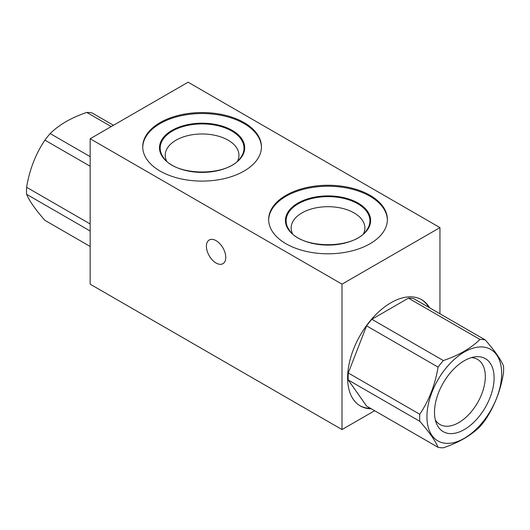 <?xml version="1.0" encoding="UTF-8"?>
<svg xmlns="http://www.w3.org/2000/svg" width="530" height="530" viewBox="0 0 530 530"><rect width="100%" height="100%" fill="white"/><g stroke="black" fill="none" stroke-linecap="round" stroke-linejoin="round"><path stroke-width="0.79" d="M90.153 156.648L50.178 133.567C59.168 124.682 71.364 117.64 86.774 112.439A59.36 34.271 120 0 1 92.041 112.91L113.48 125.285M90.153 246.463L44.904 220.341C35.642 209.86 29.541 201.188 26.613 194.311A59.36 34.271 120 0 1 26.5 190.86A59.36 34.271 120 0 1 26.613 187.282C29.481 169.799 35.576 154.078 44.904 140.125A59.36 34.271 120 0 1 50.178 133.567M90.153 223.965L26.613 187.282M90.153 230.994L26.613 194.311M90.153 166.248L44.904 140.125M111.254 126.571L86.774 112.439M443.338 447.797C458.715 442.61 470.918 435.567 479.928 426.67A59.36 34.271 -60 0 0 485.202 420.111C494.47 406.325 500.565 390.603 503.5 372.954A59.36 34.271 -60 0 0 503.5 365.925C500.631 359.141 494.53 350.462 485.202 339.896A59.36 34.271 -60 0 0 479.928 339.425C470.918 348.323 458.715 355.365 443.338 360.552A59.36 34.271 -60 0 0 438.065 367.111C435.196 384.594 429.101 400.316 419.767 414.268A59.36 34.271 -60 0 0 419.661 417.845A59.36 34.271 -60 0 0 419.767 421.297C429.035 431.778 435.13 440.45 438.065 447.327A59.36 34.271 -60 0 0 443.338 447.797M426.942 416.719A52.834 30.502 -60 0 1 482.982 347.011A52.834 30.502 -60 0 1 482.982 421.728A52.834 30.502 -60 0 1 426.942 416.719M464.3 429.565A42.148 24.334 -60 0 1 436.462 423.503A42.148 24.334 -60 0 1 443.226 382.985A42.148 24.334 -60 0 1 474.933 356.862A42.148 24.334 -60 0 1 493.609 384.475A42.148 24.334 -60 0 1 464.3 429.565M435.355 420.058A37.597 21.703 120 0 0 439.926 424.49A37.597 21.703 120 0 0 458.728 422.629A37.597 21.703 120 0 0 485.314 376.585A37.597 21.703 120 0 0 477.523 359.373A37.597 21.703 120 0 0 471.395 357.631M438.065 447.327L366.575 406.053L348.276 380.023A59.36 34.271 -60 0 1 348.276 372.994L366.575 325.837A59.36 34.271 -60 0 1 371.848 319.279L408.438 298.151L479.928 339.425M408.438 298.151A59.36 34.271 -60 0 1 413.711 298.622L485.202 339.896M366.575 325.837L438.065 367.111M371.848 319.279L443.338 360.552M348.276 380.023L419.767 421.297M348.276 372.994L419.767 414.268M371.364 408.815A61.341 35.417 -60 0 1 360.314 405.947A61.341 35.417 -60 0 1 360.314 335.112A61.341 35.417 -60 0 1 421.655 299.695A61.341 35.417 -60 0 1 429.664 307.831M428.83 307.347A61.341 35.417 120 0 0 421.231 299.463M359.897 405.695A61.341 35.417 120 0 0 370.523 408.332M363.54 233.664A36.868 21.286 0 0 0 364.885 227.966A36.868 21.286 0 0 0 354.086 212.921A36.868 21.286 0 0 0 301.948 212.921A36.868 21.286 0 0 0 291.156 227.966A36.868 21.286 0 0 0 292.5 233.664M387.377 220.016A59.36 34.271 0 0 0 350.35 188.746A59.36 34.271 0 0 0 286.041 196.266A59.36 34.271 0 0 0 268.664 220.016M286.041 195.298A59.36 34.271 180 0 1 350.734 187.865A59.36 34.271 180 0 1 387.384 219.533A59.36 34.271 180 0 1 328.017 253.804A59.36 34.271 180 0 1 268.657 219.533A59.36 34.271 180 0 1 286.041 195.298M216.081 240.666A13.687 7.904 -120 0 0 209.237 239.991A13.687 7.904 -120 0 0 207.144 250.955A13.687 7.904 -120 0 0 216.081 263.019A13.687 7.904 -120 0 0 222.925 263.695A13.687 7.904 -120 0 0 225.025 252.731A13.687 7.904 -120 0 0 216.081 240.666M237.612 160.961A36.868 21.286 0 0 0 238.957 155.263A36.868 21.286 0 0 0 228.158 140.211A36.868 21.286 0 0 0 176.026 140.211A36.868 21.286 0 0 0 165.227 155.263A36.868 21.286 0 0 0 166.572 160.961M261.449 147.314A59.36 34.271 0 0 0 224.422 116.043A59.36 34.271 0 0 0 160.113 123.563A59.36 34.271 0 0 0 142.736 147.314M160.113 122.596A59.36 34.271 180 0 1 224.806 115.162A59.36 34.271 180 0 1 261.456 146.83A59.36 34.271 180 0 1 202.089 181.101A59.36 34.271 180 0 1 142.729 146.83A59.36 34.271 180 0 1 160.113 122.596M439.953 313.773L439.953 227.608L188.097 82.203L90.153 138.747L342.009 284.153L342.009 429.565L374.657 410.717M90.153 138.747L90.153 284.159L342.009 429.565M439.953 227.608L342.009 284.153M357.657 203.712A41.916 24.201 180 0 1 366.283 230.702C354.047 249.358 301.987 249.358 289.751 230.702A41.916 24.201 180 0 1 304.246 200.89A41.916 24.201 180 0 1 357.657 203.712M358.147 203.109A42.605 24.599 180 0 1 339.048 244.257A42.605 24.599 180 0 1 286.869 214.133A42.605 24.599 180 0 1 358.147 203.109M231.736 131.009A41.916 24.201 180 0 1 240.362 158C228.119 176.649 176.066 176.649 163.823 158A41.916 24.201 180 0 1 178.319 128.187A41.916 24.201 180 0 1 231.736 131.009M232.219 130.4A42.605 24.599 180 0 1 213.12 171.554A42.605 24.599 180 0 1 160.941 141.43A42.605 24.599 180 0 1 232.219 130.4"/></g></svg>
